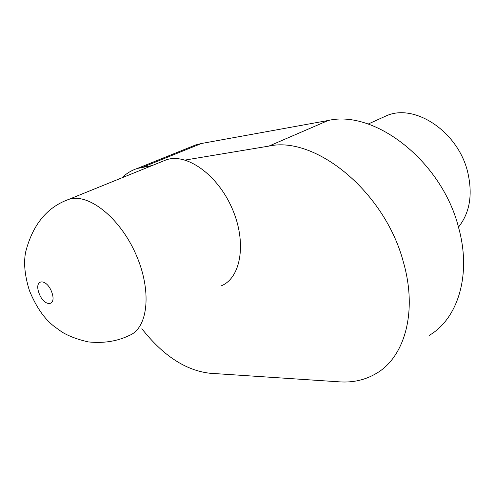<?xml version="1.0" encoding="UTF-8"?>
<svg xmlns="http://www.w3.org/2000/svg" width="495" height="495" viewBox="0 0 495 495"><rect width="100%" height="100%" fill="white"/><g stroke="black" fill="none" stroke-linecap="round" stroke-linejoin="round"><path stroke-width="0.74" d="M382.227 117.68L386.669 115.663C414.853 103.214 457.949 131.608 467.633 171.845C472.935 194.374 469.879 212.807 458.469 227.137M429.425 335.282C457.906 318.594 471.636 274.774 458.71 228.022C442.177 161.389 374.783 109.407 328.185 120.489L201.453 143.494L195.537 144.992L190.309 147.102M152.206 165.534L137.332 168.455C131.466 170.379 126.324 173.504 121.906 177.829M141.855 328.711C163.016 355.62 185.699 370.47 209.917 373.249L339.545 381.855C353.059 382.765 365.335 379.943 376.373 373.397C404.724 357.056 417.681 311.714 403.437 262.282C385.048 191.831 315.358 135.512 268.896 146.099L185.099 160.058M221.642 285.677C241.207 277.423 246.937 242.012 232.093 208.346C217.497 174.587 186.584 152.745 166.295 159.817L162.805 161.234M143.142 167.044L201.453 143.494M268.896 146.099L328.185 120.489M166.295 159.817L68.805 199.367C47.254 207.04 32.924 224.371 25.814 251.367C23.438 262.09 24.639 275.152 29.403 290.559C36.092 306.875 44.321 318.805 54.097 326.341L61.887 331.99C68.731 336.142 77.529 339.452 88.296 341.909C103.554 343.487 117.29 341.309 129.511 335.369C148.246 327.783 152.12 290.559 135.779 254.009C119.66 217.367 88.172 192.734 68.805 199.367L65.445 200.735M38.919 292.879C43.789 307.104 56.981 307.086 51.913 292.564C46.846 277.986 33.778 278.611 38.919 292.879M368.162 124.059L386.669 115.663M137.332 168.455L195.537 144.992"/></g></svg>
